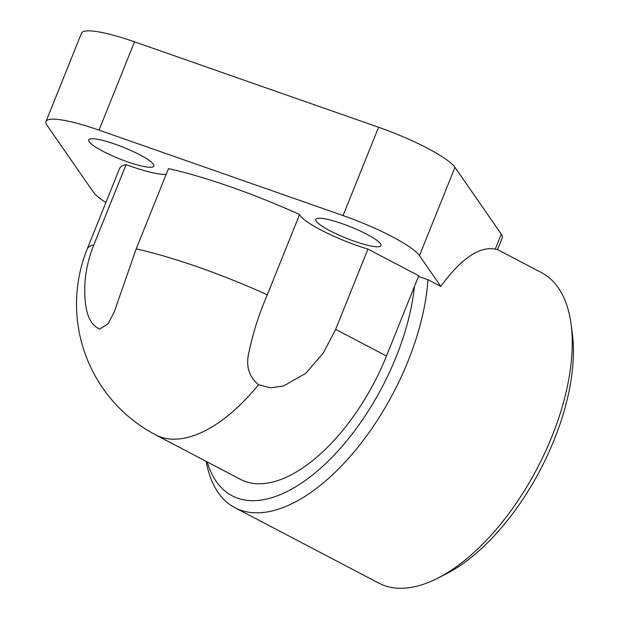 <?xml version="1.0" encoding="UTF-8"?>
<svg xmlns="http://www.w3.org/2000/svg" width="619" height="619" viewBox="0 0 619 619"><rect width="100%" height="100%" fill="white"/><g stroke="black" fill="none" stroke-linecap="round" stroke-linejoin="round"><path stroke-width="0.93" d="M366.765 234.237A35.144 6.082 21.9 0 1 380.979 245.611A35.144 6.082 21.9 0 1 362.641 243.925A35.144 6.082 21.9 0 1 329.973 230.771A35.144 6.082 21.9 0 1 315.767 219.397A35.144 6.082 21.9 0 1 334.105 221.084A35.144 6.082 21.9 0 1 366.765 234.237M94.297 138.849A35.144 6.082 21.9 0 1 132.017 150.99A35.144 6.082 21.9 0 1 153.922 166.116A35.144 6.082 21.9 0 1 148.328 167.176A35.144 6.082 21.9 0 1 110.608 155.036A35.144 6.082 21.9 0 1 88.71 139.902A35.144 6.082 21.9 0 1 94.297 138.849M320.774 229.904A52.708 9.123 -158.1 0 0 367.934 249.093L335.66 329.37L323.296 353.031L305.763 373.334L283.541 386.032L270.526 387.78L258.533 384.739C248.83 376.692 245.635 365.852 248.939 352.219C252.985 332.867 259.106 313.725 267.307 294.806L299.581 214.522A52.708 9.123 -158.1 0 0 320.774 229.904M299.581 214.522A147.593 25.549 21.9 0 0 168.461 168.623L136.188 248.9L114.337 311.682L108.085 323.83L99.597 329.099C91.705 325.625 86.985 316.905 85.437 302.931C83.286 283.463 86.08 264.127 93.817 244.907L126.09 164.631A52.708 9.123 -158.1 0 0 161.838 174.256A52.708 9.123 -158.1 0 0 166.147 174.38M571.004 323.683L572.258 332.883A166.039 82.443 117.7 0 1 445.765 574.123L437.486 578.324A175.262 87.024 -62.3 0 0 551.916 436.534A175.262 87.024 -62.3 0 0 571.004 323.683A175.262 87.024 -62.3 0 0 541.548 272.67L497.56 249.604L495.262 249.14C479.361 246.099 461.201 258.51 440.782 286.373L427.969 279.656A175.262 87.024 117.7 0 1 408.06 361.101A175.262 87.024 117.7 0 1 251.918 512.617A175.262 87.024 117.7 0 1 234.918 507.681A175.262 87.024 117.7 0 1 206.204 461.379M234.918 507.681L378.774 583.106A175.262 87.024 -62.3 0 0 395.773 588.05A175.262 87.024 -62.3 0 0 437.486 578.324M207.226 461.913A166.039 82.443 -62.3 0 0 248.219 500.469A166.039 82.443 -62.3 0 0 414.421 286.504L418.754 275.734L367.934 249.093M418.452 276.476L427.969 279.656M93.817 244.907A147.593 25.549 21.9 0 0 87.178 249.07A147.593 147.593 0 0 0 155.578 434.832L240.675 479.454A147.593 73.282 -62.3 0 0 386.48 356.018L414.421 286.504M105.895 202.506A70.28 12.163 21.9 0 1 93.307 192.045L46.99 125.231A70.28 12.163 21.9 0 1 45.999 121.502L81.499 33.186A70.28 12.163 -158.1 0 1 134.524 41.821L378.565 127.259A70.28 12.163 -158.1 0 1 454.973 167.323L501.289 234.137L495.262 249.14M45.999 121.502A70.28 12.163 21.9 0 1 99.025 130.129L343.065 215.567A70.28 12.163 21.9 0 1 419.473 255.632L440.782 286.373M87.178 249.07L119.452 168.786A147.593 25.549 21.9 0 1 126.09 164.631M497.56 249.604L502.28 237.866A70.28 12.163 -158.1 0 0 501.289 234.137M454.973 167.323L419.473 255.632M136.188 248.9A147.593 25.549 21.9 0 1 267.307 294.806M155.578 434.832A147.593 73.282 -62.3 0 0 169.9 438.995A147.593 73.282 -62.3 0 0 258.533 384.739M335.66 329.37L386.48 356.018M134.524 41.821L99.025 130.129M378.565 127.259L343.065 215.567"/></g></svg>
